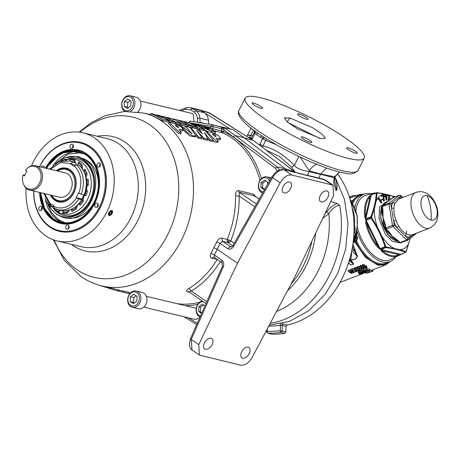 <?xml version="1.0" encoding="UTF-8"?>
<svg xmlns="http://www.w3.org/2000/svg" width="461" height="461" viewBox="0 0 461 461"><rect width="100%" height="100%" fill="white"/><g stroke="black" fill="none" stroke-linecap="round" stroke-linejoin="round"><path stroke-width="0.69" d="M212.584 132.612L218.514 135.661L220.663 138.732L216.29 138.283L218.18 141.504L216.474 141.268L206.424 131.137L212.584 132.612M220.663 138.732L219.96 139.804L217.367 139.844M218.18 141.504L217.413 142.512L215.708 142.276L213.23 141.089M175.266 123.681L181.196 126.729L183.34 129.8L178.972 129.351L181.271 132.86L179.375 132.376L169.106 122.205L175.266 123.681M183.34 129.8L182.637 130.866L180.067 130.918M181.271 132.86L180.499 133.869L178.609 133.385L173.342 128.573L168.501 123.369L169.106 122.205M118.275 289.687L117.907 290.966L115.89 290.482L97.749 284.748M212.832 134.22C212.077 132.999 216.463 135.845 215.961 136.375C214.993 136.531 213.95 135.811 212.832 134.22L212.429 133.84M175.508 125.283C174.759 124.067 179.145 126.908 178.638 127.443C177.669 127.599 176.626 126.879 175.508 125.283L175.105 124.902M46.544 168.386A36.436 28.432 103.5 0 1 55.574 157.414A36.436 28.432 103.5 0 1 85.717 154.74A36.436 28.432 103.5 0 1 93.641 203.33A36.436 28.432 103.5 0 1 53.511 218.779A36.436 28.432 103.5 0 1 43.807 206.568A36.436 28.432 103.5 0 1 40.729 192.698A36.528 28.501 -76.5 0 0 43.824 206.603M46.377 168.346L54.214 158.371L64.851 151.905L76.163 150.77L85.763 154.585C98.458 161.465 102.803 188.128 93.727 203.399C86.726 220.104 64.701 228.581 53.401 218.923L44.55 208.551L40.556 192.658M55.602 157.391A36.528 28.501 -76.5 0 0 46.567 168.392M82.023 152.66L67.865 154.118L55.308 163.753M46.44 200.8L51.038 212.06L58.172 219.522L65.237 222.784M387.079 201.636L381.305 207.26L380.694 218.508L387.62 234.637L398.431 241.61M437.057 209.767C437.766 217.108 435.783 220.594 431.098 220.225C426.154 218.289 422.823 213.529 421.1 205.946C420.392 198.61 422.38 195.124 427.065 195.487C432.003 197.429 435.334 202.189 437.057 209.767M57.049 162.71A30.639 23.909 103.5 0 1 76.716 156.959L77.534 157.155A30.639 23.909 103.5 0 1 83.942 160.03A30.639 23.909 103.5 0 1 92.361 196.801A30.639 23.909 103.5 0 1 63.272 216.745L62.454 216.549A30.639 23.909 103.5 0 1 56.046 213.674A30.639 23.909 103.5 0 1 47.518 202.517M64.661 152.165A36.615 28.57 -76.5 0 0 46.694 168.421M40.873 192.733A36.615 28.57 -76.5 0 0 49.534 215.368M215.224 133.287L215.783 132.1L211.743 130.636L211.962 131.247L202.696 127.634L197.147 124.718L200.737 125.45L208.677 127.853L201.618 125.974L209.525 129.725L205.692 127.639L211.132 129.08L215.783 132.1L215.218 133.292L213.408 132.883M213.149 132.791L211.622 131.961M207.536 131.42L204.2 129.898M168.812 120.857L168.248 122.05L162.433 120.655L150.165 114.743L150.534 113.464L154.389 114.386L162.595 117.953L156.705 114.939L160.768 115.913L168.812 120.857L162.998 119.462L150.534 113.464M185.472 126.17L183.985 125.813M182.775 125.478L180.539 124.228M179.75 124.798L176.171 123.946L175.22 123.243M171.002 122.689L168.709 121.076M187.829 126.689L187.391 126.36M190.526 127.38L189.655 127.173M199.227 129.46L196.899 128.21M198.893 129.38L199.457 128.193L190.67 123.721L197.164 127.645L196.559 128.826M192.882 127.899L192.087 127.305M190.18 127.634L185.495 126.135L191.96 133.702L179.767 124.758L186.751 132.094L192.531 135.834L196.081 135.983L190.18 127.634M31.498 165.851A55.574 43.363 103.5 0 1 83.038 132.831A55.574 43.363 103.5 0 1 94.661 138.046A55.574 43.363 103.5 0 1 109.931 204.747A55.574 43.363 103.5 0 1 57.158 240.924A55.574 43.363 103.5 0 1 45.535 235.709A55.574 43.363 103.5 0 1 26.162 188.151M140.369 101.074L192.087 113.458L193.234 113.971L194.058 121.733M212.25 124.735L221.05 126.919L220.6 126.735L221.47 127.403L221.632 128.705L223.919 129.916L223.533 131.702L221.194 130.734L221.424 131.927L222.237 132.693L223.533 131.702A90.206 70.389 103.5 0 1 261.358 178.638M205.525 349.277A6.252 3.746 -55.4 0 1 204.742 348.931A6.252 3.746 -55.4 0 1 204.822 342.252A6.252 3.746 -55.4 0 1 211.052 338.288A6.252 3.746 -55.4 0 1 211.841 338.633A6.252 3.746 -55.4 0 1 211.755 345.312A6.252 3.746 -55.4 0 1 205.525 349.277M242.705 358.174A6.252 3.746 -55.4 0 1 241.921 357.828A6.252 3.746 -55.4 0 1 242.008 351.155A6.252 3.746 -55.4 0 1 248.231 347.191A6.252 3.746 -55.4 0 1 249.021 347.536A6.252 3.746 -55.4 0 1 248.934 354.209A6.252 3.746 -55.4 0 1 242.705 358.174M321.3 201.912A6.252 3.746 -55.4 0 1 320.51 201.566A6.252 3.746 -55.4 0 1 320.597 194.894A6.252 3.746 -55.4 0 1 326.826 190.923A6.252 3.746 -55.4 0 1 327.61 191.269A6.252 3.746 -55.4 0 1 327.529 197.948A6.252 3.746 -55.4 0 1 321.3 201.912M284.12 193.015A6.252 3.746 -55.4 0 1 283.331 192.663A6.252 3.746 -55.4 0 1 283.417 185.99A6.252 3.746 -55.4 0 1 289.646 182.026A6.252 3.746 -55.4 0 1 290.43 182.372A6.252 3.746 -55.4 0 1 290.344 189.045A6.252 3.746 -55.4 0 1 284.12 193.015M109.217 215.523C107.868 213.351 108.71 211.68 111.741 210.504C113.193 212.752 112.351 214.423 109.217 215.523L108.836 215.35A2.858 1.711 124.6 0 0 109.153 215.483A2.858 1.711 124.6 0 0 111.983 213.697A2.858 1.711 124.6 0 0 112.063 210.642M197.648 122.321L197.371 118.252L199.855 118.189L208.435 120.24A11.116 8.673 -76.5 0 0 204.575 112.882A11.116 8.673 -76.5 0 0 204.315 112.709L230.131 128.93M200.207 122.741L199.855 118.189C199.555 114.904 198.311 112.461 196.132 110.859L194.058 111.96L190.572 109.753L185.264 109.303L181.225 110.853M128.775 295.357A8.338 6.506 103.5 0 1 136.214 291.041A8.338 6.506 103.5 0 1 137.96 291.825A8.338 6.506 103.5 0 1 139.769 302.935A8.338 6.506 103.5 0 1 132.336 307.257A8.338 6.506 103.5 0 1 130.59 306.473A8.338 6.506 103.5 0 1 128.775 295.357M136.214 291.041L142.299 292.499A8.338 6.506 103.5 0 1 144.039 293.277A8.338 6.506 103.5 0 1 146.333 303.286A8.338 6.506 103.5 0 1 138.415 308.709L132.336 307.257M110.191 210.948A2.772 1.66 -55.4 0 1 111.683 210.562A2.772 1.66 -55.4 0 1 112.144 213.403A2.772 1.66 -55.4 0 1 109.228 215.437A2.772 1.66 -55.4 0 1 108.37 214.042M39.513 166.703A45.737 35.687 103.5 0 1 80.635 142.368A45.737 35.687 103.5 0 1 90.2 146.661A45.737 35.687 103.5 0 1 102.774 201.561A45.737 35.687 103.5 0 1 59.342 231.33A45.737 35.687 103.5 0 1 49.776 227.043A45.737 35.687 103.5 0 1 33.693 191.015M59.394 231.347A45.737 35.687 -76.5 0 0 59.452 231.359A45.737 35.687 -76.5 0 0 102.884 201.584A45.737 35.687 -76.5 0 0 90.31 146.69A45.737 35.687 -76.5 0 0 80.744 142.397A45.737 35.687 -76.5 0 0 80.692 142.386M124.925 111.429A8.338 6.506 103.5 0 1 124.591 111.222A8.338 6.506 103.5 0 1 122.303 101.213A8.338 6.506 103.5 0 1 130.215 95.79A8.338 6.506 103.5 0 1 131.961 96.568A8.338 6.506 103.5 0 1 134.843 104.019A8.338 6.506 103.5 0 1 130.451 111.332M130.215 95.79L136.3 97.242A8.338 6.506 103.5 0 1 138.046 98.026A8.338 6.506 103.5 0 1 137.735 111.931M128.832 295.703A7.226 5.636 103.5 0 1 136.79 292.637A7.226 5.636 103.5 0 1 138.363 302.272A7.226 5.636 103.5 0 1 130.405 305.332A7.226 5.636 103.5 0 1 128.832 295.703M39.634 166.732A45.069 35.169 103.5 0 1 89.503 147.151A45.069 35.169 103.5 0 1 99.305 207.243A45.069 35.169 103.5 0 1 49.667 226.357A45.069 35.169 103.5 0 1 33.814 191.044M124.407 110.081A7.226 5.636 103.5 0 1 122.839 100.446A7.226 5.636 103.5 0 1 130.791 97.386A7.226 5.636 103.5 0 1 132.365 107.015A7.226 5.636 103.5 0 1 124.407 110.081M262.684 192.998A8.338 6.506 103.5 0 1 261.289 192.318A8.338 6.506 103.5 0 1 259.48 181.202A8.338 6.506 103.5 0 1 266.919 176.886A8.338 6.506 103.5 0 1 268.659 177.664A8.338 6.506 103.5 0 1 270.353 179.462M200.068 316.932A8.338 6.506 103.5 0 1 199.048 316.379A8.338 6.506 103.5 0 1 197.233 305.263A8.338 6.506 103.5 0 1 202.212 300.958M263.271 191.96A7.226 5.636 103.5 0 1 259.537 181.542A7.226 5.636 103.5 0 1 264.706 177.687A7.226 5.636 103.5 0 1 269.472 181.029M200.5 315.946A7.226 5.636 103.5 0 1 197.291 305.608A7.226 5.636 103.5 0 1 203.451 301.805M61.238 223.118A37.306 29.112 -76.5 0 0 61.365 223.147A37.306 29.112 -76.5 0 0 84.271 217.033M45.46 168.127A37.75 29.458 103.5 0 1 96.314 166.231A37.75 29.458 103.5 0 1 94.476 203.918A37.75 29.458 103.5 0 1 84.127 217.154A37.75 29.458 103.5 0 1 39.646 192.439M41.467 206.603A2.213 1.729 103.5 0 1 42.078 209.259A2.213 1.729 103.5 0 1 39.974 210.694A2.213 1.729 103.5 0 1 39.513 210.487A2.213 1.729 103.5 0 1 38.908 207.836A2.213 1.729 103.5 0 1 41.006 206.395A2.213 1.729 103.5 0 1 41.467 206.603M68.395 225.17A2.213 1.729 103.5 0 1 69.006 227.82A2.213 1.729 103.5 0 1 66.903 229.261A2.213 1.729 103.5 0 1 66.442 229.054A2.213 1.729 103.5 0 1 65.831 226.403A2.213 1.729 103.5 0 1 67.934 224.962A2.213 1.729 103.5 0 1 68.395 225.17M97.49 203.376A2.213 1.729 103.5 0 1 98.095 206.032A2.213 1.729 103.5 0 1 95.997 207.473A2.213 1.729 103.5 0 1 95.531 207.266A2.213 1.729 103.5 0 1 94.926 204.609A2.213 1.729 103.5 0 1 97.023 203.168A2.213 1.729 103.5 0 1 97.49 203.376M99.651 163.021A2.213 1.729 103.5 0 1 100.262 165.672A2.213 1.729 103.5 0 1 98.158 167.113A2.213 1.729 103.5 0 1 97.697 166.905A2.213 1.729 103.5 0 1 97.092 164.249A2.213 1.729 103.5 0 1 99.19 162.814A2.213 1.729 103.5 0 1 99.651 163.021M72.729 144.454A2.213 1.729 103.5 0 1 73.334 147.105A2.213 1.729 103.5 0 1 71.236 148.546A2.213 1.729 103.5 0 1 70.775 148.338A2.213 1.729 103.5 0 1 70.164 145.688A2.213 1.729 103.5 0 1 72.268 144.247A2.213 1.729 103.5 0 1 72.729 144.454M41.236 167.118A2.213 1.729 103.5 0 1 43.173 166.035A2.213 1.729 103.5 0 1 43.634 166.242A2.213 1.729 103.5 0 1 44.412 167.879M96.389 166.409A37.306 29.112 -76.5 0 0 86.535 154.083A37.306 29.112 -76.5 0 0 78.733 150.586A37.306 29.112 -76.5 0 0 78.606 150.551M108.975 213.483L109.078 214.377L110.294 214.67L111.671 213.293A2.005 1.199 124.6 0 0 111.833 211.616A2.005 1.199 124.6 0 0 110.611 211.328A2.005 1.199 124.6 0 0 110.473 211.392A2.005 1.199 124.6 0 0 109.234 212.705A2.005 1.199 124.6 0 0 108.957 213.587A2.005 1.199 124.6 0 0 109.078 214.377A2.005 1.199 124.6 0 0 110.294 214.67A2.005 1.199 124.6 0 0 111.671 213.293L110.531 212.504L110.611 211.668A1.735 1.037 -55.4 0 1 110.369 212.463A1.735 1.037 -55.4 0 1 109.845 213.195A1.735 1.037 -55.4 0 1 108.975 213.725M294.815 171.728L291.554 167.101L279.487 156.486L266.187 150.148M264.118 118.425A66.689 12.038 -153.3 0 1 245.102 98.17A66.689 12.038 -153.3 0 1 283.181 105.235A66.689 12.038 -153.3 0 1 345.237 137.845A66.689 12.038 -153.3 0 1 364.259 158.1A66.689 12.038 -153.3 0 1 326.181 151.035A66.689 12.038 -153.3 0 1 264.118 118.425M355.592 151.404A5.907 1.066 -153.3 0 1 357.275 153.196A5.907 1.066 -153.3 0 1 353.904 152.568A5.907 1.066 -153.3 0 1 348.412 149.681A5.907 1.066 -153.3 0 1 346.724 147.889A5.907 1.066 -153.3 0 1 350.095 148.517A5.907 1.066 -153.3 0 1 355.592 151.404M310.184 140.53A5.907 1.066 -153.3 0 1 311.867 142.328A5.907 1.066 -153.3 0 1 308.495 141.7A5.907 1.066 -153.3 0 1 302.998 138.813A5.907 1.066 -153.3 0 1 301.315 137.021A5.907 1.066 -153.3 0 1 304.686 137.643A5.907 1.066 -153.3 0 1 310.184 140.53M311.907 241.063A76.468 59.671 103.5 0 1 291.116 283.953M260.949 106.589A5.907 1.066 -153.3 0 1 262.632 108.381A5.907 1.066 -153.3 0 1 259.261 107.753A5.907 1.066 -153.3 0 1 253.769 104.866A5.907 1.066 -153.3 0 1 252.086 103.074A5.907 1.066 -153.3 0 1 255.457 103.702A5.907 1.066 -153.3 0 1 260.949 106.589M306.358 117.457A5.907 1.066 -153.3 0 1 308.046 119.249A5.907 1.066 -153.3 0 1 304.675 118.627A5.907 1.066 -153.3 0 1 299.177 115.74A5.907 1.066 -153.3 0 1 297.495 113.942A5.907 1.066 -153.3 0 1 300.866 114.57A5.907 1.066 -153.3 0 1 306.358 117.457M320.649 138.531L297.466 128.867L287.572 122.217L284.351 117.878L290.021 118.028L312.598 127.714L321.962 134.024L325.374 138.317L320.649 138.531M280.91 323.858L283.394 324.048L287.088 325.063A89.405 69.767 -76.5 0 0 348.251 263.629A89.405 69.767 -76.5 0 0 337.498 173.751M83.625 158.786A30.639 23.909 103.5 0 1 87.648 160.918A30.639 23.909 103.5 0 1 98.354 186.711M76.716 156.959A30.639 23.909 103.5 0 1 83.124 159.834A30.639 23.909 103.5 0 1 92.926 175.024A30.639 23.909 103.5 0 1 89.786 200.685A30.639 23.909 103.5 0 1 85.083 207.784A30.639 23.909 103.5 0 1 62.454 216.549M352.181 207.923A32.011 24.98 103.5 0 1 354.474 224.248L353.812 220.168M55.631 210.913A29.25 22.825 -76.5 0 0 57.919 212.757A29.25 22.825 -76.5 0 0 58.449 213.109A29.25 22.825 -76.5 0 0 85.366 207.45M54.45 209.68A29.164 22.756 103.5 0 1 52.358 207.024L51.955 206.419A29.25 22.825 -76.5 0 0 54.467 209.732M93.024 175.445A29.25 22.825 -76.5 0 0 83.769 161.356A29.25 22.825 -76.5 0 0 71.588 158.215A29.25 22.825 -76.5 0 0 65.906 159.656M366.622 271.904L366.351 271.523L366.858 271.35M367.832 271.114L368.172 271.045M370.085 270.446A37.566 20.699 68.9 0 0 371.86 270.088L372.471 269.858A37.566 20.699 -111.1 0 0 372.788 269.76L373.007 271.085L371.508 271.662A38.903 21.437 68.9 0 1 371.191 271.748L371.802 271.517A38.903 21.437 -111.1 0 1 368.95 271.909L368.794 270.964M367.82 270.342L368.011 270.273A38.903 21.437 -111.1 0 1 366.437 269.806L366.507 268.435A37.566 20.699 68.9 0 0 368.212 268.936A37.566 20.699 68.9 0 0 369.889 269.247L370.091 270.503L367.532 271.005L367.204 270.613L367.803 270.215M363.256 269.622L363.458 270.884L363.147 271.201L362.945 269.939L363.256 269.622L365.642 269.702A37.566 20.699 68.9 0 0 365.994 269.794A37.566 20.699 68.9 0 0 366.962 269.99M352.896 244.117L357.367 256.247C356.739 258.702 354.532 259.935 350.746 259.935L350.665 259.831C354.446 259.854 356.589 258.65 357.096 256.212A0.668 0.461 -170.6 0 1 357.367 256.247M349.876 264.274L351.276 265.017L353.696 264.084L351.351 261.324L351.68 260.989L353.731 264.107L351.305 265.04L348.574 263.381M358.969 271.742A37.566 20.699 68.9 0 1 358.404 271.558L358.335 272.924L358.612 272.814A38.903 21.437 68.9 0 0 361.994 273.627L359.43 274.122L359.102 273.736L359.701 273.338M360.49 271.575L358.906 271.362L359.113 272.624L362.836 273.298L362.813 272.376M361.776 270.912L360.364 270.803L360.565 272.065L362.075 273.079L359.113 272.624M363.493 270.757L361.678 270.296L361.885 271.558L364.075 272.307L360.565 272.065M350.181 270.572L348.159 270.1L348.372 271.425A38.903 21.437 -111.1 0 0 351.962 273.523L352.077 272.434M351.87 270.342A37.566 20.699 68.9 0 1 350.262 269.287L350.204 270.722A38.903 21.437 -111.1 0 0 352.901 272.365L348.372 271.425M355.581 269.967L356.612 271.414L356.146 271.99L352.849 271.552L351.887 270.463L351.674 269.143L352.135 268.469L354.221 268.607M355.564 268.504A37.566 20.699 68.9 0 1 354.371 267.708L354.094 267.818L354.307 269.143L354.584 269.034A38.903 21.437 68.9 0 0 358.174 271.131L358.018 270.152M357.315 268.308A37.566 20.699 68.9 0 1 355.644 267.219L355.587 268.648L355.863 268.544A38.903 21.437 68.9 0 0 359.09 270.463L359.701 270.227L359.494 268.947L358.883 269.184L359.09 270.463M357.84 268.613A37.566 20.699 68.9 0 0 358.883 269.184M357.603 266.36L357.822 267.685L357.419 268.648L357.108 267.052L357.603 266.36L360.306 266.717M361.026 268.435L359.482 268.492L359.689 269.973L361.597 269.892L362.11 269.299L361.902 268.02M360.145 265.709L360.433 265.271L362.916 265.928M361.92 266.861A37.566 20.699 68.9 0 0 363.424 267.674M365.296 267.161L365.383 267.714L366.345 267.749L366.282 267.374L366.345 267.749L366.282 267.374L363.135 266.677L362.45 264.781L362.715 264.395L364.34 264.62L364.553 265.934L362.928 265.72L362.715 264.395M364.501 265.599L366.334 265.974L366.489 266.654M62.206 214.878A29.942 23.367 -76.5 0 0 62.529 215.068M89.538 201.163A29.164 22.756 103.5 0 1 63.97 215.396A29.164 22.756 103.5 0 1 57.873 212.665A29.164 22.756 103.5 0 1 55.752 210.977M65.917 159.679A29.164 22.756 103.5 0 1 77.552 158.67A29.164 22.756 103.5 0 1 83.648 161.408A29.164 22.756 103.5 0 1 93.9 182.948M54.577 209.386A27.919 21.788 103.5 0 1 51.966 206.413M66.061 159.898A27.919 21.788 103.5 0 1 70.326 159.074M71.467 159.022A27.919 21.788 103.5 0 1 81.476 162.111A27.919 21.788 103.5 0 1 88.051 198.299A27.919 21.788 103.5 0 1 58.391 212.164M395.613 257.054A36.125 19.904 -111.1 0 1 389.977 261.623A36.125 19.904 -111.1 0 1 382.549 261.969A36.125 19.904 -111.1 0 1 356.849 230.477L357.229 232.897L356.307 235.156M355.517 234.787L356.105 234.926A3.965 3.094 103.5 0 1 356.157 234.96A3.965 3.094 103.5 0 1 356.215 235.001L357.206 236.263L355.212 235.784M355.506 234.828L356.215 235.001M54.029 206.465L50.722 205.981L50.681 203.699L54.196 206.119L53.954 206.603C62.494 209.957 70.02 207.058 76.526 197.913L78.75 198.973A25.061 19.558 103.5 0 1 57.66 209.674A25.061 19.558 103.5 0 1 54.242 208.407L60.598 210.377A25.061 19.558 103.5 0 0 81.689 199.676L78.75 198.973M75.69 162.889L72.752 162.186A25.061 19.558 103.5 0 0 69.329 160.924L72.268 161.627A25.061 19.558 103.5 0 1 75.69 162.889L76.14 164.594M405.352 252.288L405.818 251.66L400.027 249.66L386.306 246.992L385.966 247.649C393.821 248.594 400.286 250.144 405.352 252.288L398.638 255.538A33.618 18.521 -111.1 0 1 398.529 255.59L390.68 259.52A34.466 18.987 -111.1 0 1 382.67 260.258A34.466 18.987 -111.1 0 1 357.315 227.187M383.598 248.658L381.201 249.568A0.668 0.357 66.9 0 0 381.322 249.626L400.886 254.282L398.644 255.532A0.668 0.553 -117.3 0 0 398.644 255.532L398.529 255.59A33.618 18.521 -111.1 0 1 390.715 256.31A33.618 18.521 -111.1 0 1 381.887 251.527A0.668 0.392 -50 0 0 382.44 250.813L381.322 249.626L385.759 247.522L380.596 249.718A33.567 18.498 -111.1 0 1 379.956 249.084L377.772 247.453A0.668 0.305 -41 0 0 378.406 246.819C372.747 240.141 368.812 232.137 366.599 222.813L366.19 220.387L365.682 220.053A33.567 18.498 -111.1 0 1 365.596 219.551A33.567 18.498 -111.1 0 1 365.521 219.05L364.686 216.537L365.573 216.514C364.801 207.531 366.339 200.84 370.189 196.438L371.099 194.778A33.567 18.498 -111.1 0 1 371.578 194.409L372.459 193.701A0.668 0.553 62.7 0 1 373.047 193.902M400.517 254.368L398.857 254.743C393.971 257.042 388.502 255.734 382.44 250.813L398.857 254.743A0.668 0.553 -117.3 0 1 398.644 255.532M56.248 170.708A17.316 13.513 103.5 0 1 70.084 169.827A17.316 13.513 103.5 0 1 73.852 192.917A17.316 13.513 103.5 0 1 54.778 200.258A17.316 13.513 103.5 0 1 50.428 195.02M51.327 195.234A16.752 13.069 -76.5 0 0 55.297 199.82A16.752 13.069 -76.5 0 0 73.743 192.721A16.752 13.069 -76.5 0 0 70.101 170.386A16.752 13.069 -76.5 0 0 57.147 170.927M57.539 171.019A16.049 12.522 103.5 0 1 69.363 170.904A16.049 12.522 103.5 0 1 72.85 192.3A16.049 12.522 103.5 0 1 55.176 199.106A16.049 12.522 103.5 0 1 51.718 195.331M27.28 168.265L27.793 167.839A12.499 9.75 103.5 0 1 35.514 165.747L65.18 172.846A12.499 9.75 103.5 0 1 67.796 174.022A12.499 9.75 103.5 0 1 71.23 189.022A12.499 9.75 103.5 0 1 59.36 197.158L29.7 190.059A12.499 9.75 103.5 0 1 27.084 188.883A12.499 9.75 103.5 0 1 23.759 184.7L23.488 184.083A11.727 9.151 103.5 0 1 23.05 174.984L24.421 175.935L26.894 171.019L25.522 170.074A11.727 9.151 103.5 0 1 27.28 168.265A11.727 9.151 103.5 0 1 36.978 167.401A11.727 9.151 103.5 0 1 39.531 183.04A11.727 9.151 103.5 0 1 26.611 188.013A11.727 9.151 103.5 0 1 23.488 184.083M23.05 174.984L24.808 175.174M35.514 165.747A12.499 9.75 103.5 0 1 38.13 166.922A12.499 9.75 103.5 0 1 41.565 181.922A12.499 9.75 103.5 0 1 29.7 190.059M398.045 241.236L396.794 241.063L395.094 239.755L392.184 236.228L387.338 232.079L384.255 228.258L383.506 224.294L383.045 217.65L381.155 209.259L381.933 207.283M398.154 241.345A20.895 11.513 -111.1 0 1 397.002 241.149A20.895 11.513 -111.1 0 1 383.713 227.21A20.895 11.513 -111.1 0 1 381.875 206.73M350.181 199.688L350.366 199.728A3.965 3.094 103.5 0 1 350.475 199.803L351.461 201.065A3.965 3.094 103.5 0 1 351.518 201.203L351.639 202.333M402.914 197.446L400.868 195.481L400.978 196L399.364 195.257L389.199 203.053L390.795 203.814L388.975 204.05L392.449 225.343L394.276 225.152L390.795 203.814L400.978 196L402.609 197.567M414.917 233.796L409.91 237.19A1.781 1.458 87.6 0 1 410.849 235.018L412.641 234.672L429.785 228.074A19.12 10.534 -111.1 0 1 425.855 228.258A19.12 10.534 -111.1 0 1 411.287 207.45A19.12 10.534 -111.1 0 1 416.047 192.393L398.903 198.991L395.117 203.019A1.781 1.297 23.8 0 1 392.766 202.316A20.831 11.479 -111.1 0 0 391.498 207.819A1.781 0.962 -175.8 0 0 393.953 208.072L394.063 214.083L395.941 220.266L393.665 221.107A20.831 11.479 -111.1 0 0 396.904 227.688L394.276 225.152L393.031 226.53L406.665 240.025L407.939 238.677L396.904 227.688A1.781 0.496 147.9 0 1 398.909 226.305C401.03 230.079 403.634 232.655 406.717 234.032A1.781 1.274 -63.6 0 0 405.409 236.113A20.831 11.479 -111.1 0 0 409.91 237.19L407.939 238.677L407.697 240.1L416.928 233.024M189.69 292.332L187.402 291.784C185.944 291.041 186.469 289.917 188.981 288.413C199.699 282.028 209.098 272.393 217.189 259.52L217.696 259.658M217.287 259.376L211.726 258.212C210.037 257.503 209.807 255.855 211.029 253.273L216.716 241.956C218.295 239.144 220.001 237.859 221.839 238.112L227.296 239.415C233.105 224.663 235.842 210.17 235.496 195.937C235.433 192.565 236.378 190.762 238.331 190.52L253.469 194.144L256.086 196.974M196.081 135.983L195.331 136.98L189.655 135.828L183.184 130.042M198.697 130.486L199.25 129.42L205.433 130.901L213.616 140.593L212.844 141.596L209.317 140.755L210.089 139.746L204.396 132.526L208.067 139.262L207.294 140.271L203.434 139.349L202.235 137.925M203.434 139.349L204.206 138.34L196.668 130.607L202.27 137.874L201.497 138.882L197.948 138.035L196.265 135.54M209.317 140.755L207.675 138.352M208.067 139.262L204.206 138.34M213.616 140.593L210.089 139.746M190.324 127.766L190.543 127.34L196.467 128.757L202.471 133.851L199.25 129.42M197.948 138.035L198.714 137.026L190.543 127.34M202.27 137.874L198.714 137.026M130.33 293.121L130.434 292.752M129.766 293.778L128.216 293.282M124.637 291.364L124.314 292.499L128.175 293.421L128.498 292.286M124.314 292.499L122.326 291.888M119.094 290.032L118.765 291.173L122.292 292.015L122.614 290.879M118.765 291.173L117.924 290.908M253.469 194.144L254.391 195.89L259.209 199.129M235.496 195.937L239.184 195.994L239.259 192.266L238.331 190.52M232.696 245.886L228.016 242.665L227.146 241.276L227.296 239.415L230.771 240.786C236.602 226.23 239.409 211.299 239.184 195.994L254.864 206.793M216.716 241.956L220.139 243.466L222.554 241.357L221.839 238.112M213.887 247.69L217.269 249.286L237.496 263.237L280.144 182.787C283.55 177.157 287.382 174.558 291.64 174.978L284.31 169.925C279.988 169.458 276.093 172.016 272.63 177.606L271.886 176.759L232.799 245.719L233.543 246.566C231.814 249.044 229.843 249.735 227.642 248.64L230.396 246.762L231.376 246.998M214.498 257.371L214.359 254.956L211.029 253.273M211.726 258.212L213.939 257.123L222.006 262.632L221.862 260.131L214.359 254.956L220.139 243.466L227.642 248.64M189.16 291.882L191.361 291.081L188.981 288.413M187.402 291.784L188.584 291.629L189.217 292.009L205.981 303.551M209.784 128.636L210.36 127.674L195.539 124.384M212.936 130.129L212.694 128.7L210.36 127.674L210.694 126.124L212.1 124.701L190.451 121.139L189.045 122.568L188.97 122.021M203.9 130.532L204.442 129.385L199.457 128.193M190.635 123.26L194.3 123.94L204.442 129.385M183.328 121.445L188.514 122.557L197.054 125.957L190.687 123.075M192.992 127.922L193.534 126.775L183.363 121.324M197.164 127.645L193.534 126.775M178.142 120.223L182.216 121.047L192.456 126.516L188.48 125.565L178.182 120.085M187.938 126.712L188.48 125.565M191.914 127.668L192.456 126.516M161.287 116.109L165.338 117.008L175.578 122.476L171.601 121.525L161.304 116.039M171.048 122.701L171.601 121.525M175.042 123.617L175.578 122.476M182.925 125.513L183.466 124.366L175.756 120.448L180.781 123.721L176.736 122.753L166.461 117.278L170.495 118.241L174.892 120.027L172.973 118.834L177.514 119.923L187.84 125.409L183.466 124.366M187.299 126.562L187.84 125.409M172.887 119.134L172.973 118.834M176.171 123.946L176.736 122.753M180.239 124.873L180.781 123.721M162.433 120.655L162.998 119.462M221.424 131.927L222.951 132.486M277.47 170.985L275.217 168.115L223.919 129.916L224.346 127.634L223.009 127.783L222.715 129.328M228.967 240.014L228.402 241.362L229.469 242.273L230.771 240.786L234.24 243.178M227.146 241.276L228.402 241.362M232.799 245.719L230.978 247.021L222.554 241.357L228.016 242.665L229.469 242.273M237.496 263.237L198.754 344.615L199.371 355.045L240.677 365.21C244.929 365.596 248.761 362.991 252.173 357.402L294.821 276.957L333.562 195.573L332.946 185.149L291.64 174.978M223.21 267.103L222.433 266.331L190.462 338.662L191.24 339.434L223.21 267.103C224.202 264.176 223.752 261.848 221.862 260.131M222.018 262.637L222.433 266.331M188.445 317.831L197.25 323.299M199.676 317.813L195.499 319.519L143.78 307.135M197.371 118.252C196.991 115.158 195.885 113.06 194.058 111.96M222.167 132.019L222.3 131.235M275.217 168.115L277.078 166.865L235.335 135.609L244.105 137.706L233.076 129.72L224.346 127.634L235.335 135.609L233.468 136.836M279.602 169.976L277.078 166.865L285.457 168.87L244.105 137.706L253.227 140.421L294.562 171.573L285.457 168.87A11.116 8.673 -76.5 0 1 287.03 170.461M198.754 344.615L191.24 339.434L192.018 349.968C190.756 349.657 189.846 347.732 189.287 344.194L190.462 338.662M197.187 323.265L197.003 323.87M111.741 210.504L112.075 210.648M205.191 123.565L200.132 122.349L198.979 122.557M185.264 109.303L186.077 107.949M190.572 109.753L192.398 108.479L190.335 107.609C190.105 107.234 188.561 107.35 185.708 107.966L179.352 110.404M188.29 122.499L190.451 121.139M224.081 128.406L221.47 127.403M331.545 184.533L323.657 179.225L325.581 180.072L283.757 169.677C280.841 169.377 278.242 170.167 275.966 172.028L271.886 176.759M208.435 120.24L208.781 124.153M199.077 109.712L208.291 112.467A10.58 8.252 -76.5 0 1 209.911 113.204L200.777 110.484L204.315 112.709L195.879 110.692L192.398 108.479L200.777 110.484A11.116 8.673 -76.5 0 0 199.077 109.712A11.116 8.673 -76.5 0 0 198.708 109.614L190.347 107.609M220.6 126.735L223.873 127.432A1.781 1.389 103.5 0 1 223.948 127.449L223.948 127.449A1.781 1.389 103.5 0 1 224.115 127.507M223.009 127.783L222.277 127.092L212.054 124.689L212.55 124.885L213.138 126.671L221.632 128.705L221.194 130.734L212.694 128.7L213.138 126.671L188.97 122.701M233.076 129.72A1.781 1.389 -76.5 0 0 232.678 129.541A1.781 1.389 -76.5 0 0 232.603 129.524L224.023 127.472M323.657 179.225L283.78 169.683M253.504 140.628L209.911 113.204A1.331 0.807 -57.9 0 1 210.032 113.262A1.331 0.807 -57.9 0 1 210.135 113.348M133.344 303.741L130.169 301.552L130.423 296.798L133.851 294.227L137.026 296.417L136.773 301.171L133.344 303.741M111.671 213.293L111.833 211.616L110.444 211.409M127.345 108.491L124.17 106.301L124.43 101.547L127.858 98.977L131.028 101.166L130.774 105.921L127.345 108.491M130.423 296.798L133.805 297.604L133.552 302.364L130.169 301.552M133.552 302.364L134.399 302.952M136.174 295.829L133.805 297.604M110.686 210.833L111.833 211.616M110.605 211.328A1.735 1.037 -55.4 0 1 110.611 211.668L110.64 211.317M110.294 214.67L109.153 213.881L110.531 212.504M42.107 207.467A2.213 1.729 -76.5 0 0 41.444 210.239M69.035 226.034A2.213 1.729 -76.5 0 0 68.372 228.806M98.124 204.24A2.213 1.729 -76.5 0 0 97.461 207.012M100.291 163.886A2.213 1.729 -76.5 0 0 99.628 166.657M73.368 145.319A2.213 1.729 -76.5 0 0 72.705 148.09M44.273 167.113A2.213 1.729 -76.5 0 0 43.801 167.729M124.43 101.547L127.806 102.354L127.553 107.113L124.17 106.301M127.553 107.113L128.406 107.695M130.181 100.579L127.806 102.354M265.04 188.837L264.044 189.586L260.868 187.397L261.128 182.642L264.556 180.072L267.726 182.262L267.622 184.291M201.584 313.497L198.628 311.463L198.881 306.703L202.31 304.133L204.926 305.937M267.023 139.182A2.668 1.902 -71.2 0 0 265.697 140.478L256.702 134.768L254.38 133.108L254.558 132.797M251.827 138.237L251.504 138.398L252.253 138.865L251.383 139.239M260.096 145.561L259.895 144.137L262.966 145.918A2.668 1.873 -75.5 0 0 262.597 147.439M265.715 180.873L262.816 183.046L261.128 182.642M262.816 183.046L262.563 187.8L260.868 187.397M262.563 187.8L264.574 189.189M203.468 304.934L200.57 307.107L198.881 306.703M200.57 307.107L200.316 311.867L198.628 311.463M200.316 311.867L201.843 312.915M260.966 135.298A2.668 1.596 -55.5 0 1 260.799 137.591M256.702 134.768A2.668 1.596 124.7 0 0 256.91 132.532M261.018 144.956L260.482 145.849M251.573 137.891L248.208 137.245M251.504 138.398A2.668 2.484 -46 0 1 251.078 139.049M263.98 137.263A2.668 0.674 -60 0 1 263.369 139.308M307.758 175.422A12.447 9.404 102.7 0 1 309.043 171.682C306.651 170.979 298.158 170.103 294.354 165.413C284.443 155.08 273.978 148.58 262.966 145.918L265.697 140.478L276.122 144.587M298.855 156.458L294.354 165.413A2.668 0.784 -38.2 0 1 291.554 167.101M319.104 178.136L320.447 174.264L309.043 171.682L309.4 170.968L300.169 157.08M269.27 325.155L289.427 321.403L308.57 310.841L325.161 294.308L337.878 273.131L345.698 249.003L347.992 223.867L344.58 199.728L335.729 178.522M334.968 177.266C336.841 182.181 337.446 186.572 336.784 190.439L334.991 189.978M330.75 201.474L337.216 203.531L339.665 205.324A90.166 70.354 103.5 0 1 270.267 323.27M324.878 213.823L326.688 211.766C329.886 207.68 333.395 204.938 337.216 203.531M248.807 137.355A2.668 2.115 97 0 0 250.807 135.384C246.865 134.975 246.698 135.09 250.294 135.724M253.481 130.065L250.807 135.384L252.657 135.741M254.322 130.682A2.668 2.276 -46.9 0 1 254.38 133.108M326.44 168.017L320.447 174.264L334.283 177.779C333.136 182.13 333.971 186.353 336.784 190.439L334.386 179.802M339.665 205.324C335.735 205.785 332.116 208.556 328.814 213.627L326.688 211.766M334.922 177.566L334.386 179.807L334.98 177.416L334.283 177.779L334.772 176.626L339.492 171.999M276.554 311.411A83.262 64.972 103.5 0 0 328.814 213.627L322.729 218.335M334.772 176.626L335.354 176.58L337.994 173.307L339.803 172.074M319.461 138.271L288.125 122.672M335.28 176.696A2.668 0.611 -155.4 0 1 335.262 176.77A2.668 0.611 -155.4 0 1 334.651 176.886L320.625 173.918L309.4 170.968A12.447 9.468 -74.8 0 1 317.053 164.468M287.088 325.063L286.091 326.423L285.791 331.96L284.76 333.326A97.363 75.979 103.5 0 1 271.189 334.11L270.809 333.995M286.091 326.423L282.391 325.408A1.331 1.003 105.4 0 1 283.394 324.048M285.791 331.96L282.097 330.94L282.391 325.408L280.547 325.472A1.331 0.789 80.3 0 0 279.913 324.06M95.22 199.82A30.639 23.909 103.5 0 1 69.444 218.047M271.189 334.11L267.818 333.067L270.993 334.075M284.76 333.326L281.06 332.306A97.162 75.817 103.5 0 1 267.818 333.067A1.331 0.824 -87.1 0 1 267.196 331.563L267.345 328.774M353.892 234.447A33.941 26.484 -76.5 0 0 355.154 229.86L354.474 224.248M350.89 202.252L350.469 201.111M349.766 258.707L350.936 258.984L349.202 260.626M351.455 251.977L351.524 255.112L350.936 258.984M72.596 158.14A29.942 23.367 -76.5 0 0 72.072 158.227M58.887 213.316A29.942 23.367 -76.5 0 0 59.313 213.633M76.117 158.313A29.942 23.367 -76.5 0 0 75.742 158.336M354.503 237.444A5.209 4.068 103.5 0 1 353.351 240.648M348.222 270.077L348.435 271.402M350.262 269.287L350.481 270.613A38.903 21.437 68.9 0 0 354.071 272.71L349.559 271.921A38.903 21.437 68.9 0 0 352.239 273.419M354.071 272.71L353.956 272.002M367.106 270.019L367.532 271.005M366.507 268.435L366.714 269.697A38.903 21.437 68.9 0 0 370.091 270.503M371.86 270.088L372.079 271.408L372.69 271.172L372.471 269.858M369.077 270.884L369.226 271.8A38.903 21.437 68.9 0 0 372.079 271.408M369.607 271.875L369.912 272.284L366.04 273.143L366.558 272.797L366.351 271.523M366.558 272.797L369.912 272.284M359.718 273.459L359.908 273.39A38.903 21.437 -111.1 0 1 358.335 272.924M359.01 273.143L359.43 274.122M361.925 273.2L361.994 273.627M358.404 271.558L358.612 272.814M360.496 270.751L360.704 272.013M359.182 271.258L359.39 272.514M361.96 270.186L362.162 271.448L365.198 272.388L361.251 272.238L362.957 273.252M365.198 272.388L365.124 271.915M363.746 271.033L364.311 271.564A38.903 21.437 68.9 0 0 366.322 271.961L366.04 272.065A38.903 21.437 -111.1 0 1 364.017 271.667L363.458 270.884L365.077 270.78L364.87 269.518M366.322 271.961L366.201 271.218M363.827 270.999L363.81 271.408L363.827 270.999L365.585 271.074A38.903 21.437 -111.1 0 0 367.596 271.466L367.82 271.039M365.077 270.78L365.844 270.964A38.903 21.437 68.9 0 0 367.872 271.362M351.887 270.463L352.354 269.794L352.135 268.469M352.354 269.794L355.662 270.451M358.174 271.131L357.897 271.235A38.903 21.437 -111.1 0 1 354.307 269.143M354.371 267.708L354.584 269.034M358.105 270.198L358.203 270.803L358.814 270.567A38.903 21.437 -111.1 0 1 355.587 268.648M360.001 270.025L360.064 270.405L358.566 270.982A38.903 21.437 68.9 0 1 358.203 270.803M355.644 267.219L355.863 268.544M359.35 266.377L359.563 267.691L361.193 268.36L361.101 267.812M357.822 267.685L359.563 267.691M361.049 268.55L361.24 269.714L361.643 269.212L360.888 268.452L358.185 267.95L357.851 268.705L357.794 268.342M357.794 268.515L357.419 268.648M359.482 268.492L359.695 269.777L361.24 269.714M361.193 268.36L362.11 269.299M360.433 265.271L360.652 266.596L362.311 266.769L362.098 265.455M360.963 266.89L361.591 267.835A38.903 21.437 68.9 0 0 363.723 268.994L363.447 269.103A38.903 21.437 -111.1 0 1 361.297 267.933L360.652 266.596L360.358 267.017L360.139 265.697M363.723 268.994L363.516 267.726M361.044 266.85L361.055 267.478L361.044 266.85L362.865 267.345A38.903 21.437 -111.1 0 0 365.003 268.504L365.077 267.144M362.311 266.769L363.124 267.23A38.903 21.437 68.9 0 0 365.279 268.394M366.334 265.974L366.702 267.927L365.383 267.91L365.262 267.161M365.642 265.732L365.85 267.023L366.541 267.259L366.702 267.927M363.735 265.945L363.867 266.758L365.85 267.023M364.553 265.934L363.32 265.968L363.867 266.758M349.703 260.194L351.351 261.324L350.406 260.258L350.746 259.935L351.68 260.989M351.76 250.536L357.096 256.212L354.866 251.533L355.662 250.991M352.135 248.635L354.866 251.533L352.561 246.226M352.348 197.147L352.135 195.844L352.411 197.124M355.466 195.942L355.368 195.343A38.903 21.437 68.9 0 0 352.198 195.821M350.302 197.93L350.372 196.524L350.579 197.827M352.187 196.15A38.903 21.437 68.9 0 0 350.372 196.524M350.106 196.726L349.34 196.956M355.673 234.332L356.105 234.54L356.105 232.92M355.708 234.833L356.105 234.54A0.668 0.357 55.7 0 1 356.56 234.972M350.354 259.583L350.665 259.831L350.406 260.258M357.229 232.897L356.37 233.047L356.255 232.379M367.757 270.584L367.809 270.895L369.474 270.567A38.903 21.437 68.9 0 1 368.356 270.353L367.809 270.895L367.907 270.521M373.007 271.085A38.903 21.437 -111.1 0 1 372.69 271.172M366.898 272.785L369.584 272.382L367.112 273.096L367.054 272.728M359.655 273.701L359.707 274.013L361.372 273.684A38.903 21.437 68.9 0 1 360.254 273.471L359.707 274.013L359.805 273.644M352.734 270.048L355.385 270.561L356.151 271.339L355.777 271.817L353.126 271.448L352.354 270.595L352.734 270.048M360.064 270.405A38.903 21.437 -111.1 0 1 359.701 270.227M355.592 270.688L355.777 271.817M353.126 271.448L352.746 270.042M355.564 270.538L352.919 270.152M354.878 207.882A36.125 19.904 -111.1 0 1 364.017 194.202A36.125 19.904 -111.1 0 1 371.261 193.81M87.296 184.509L87.141 179.421L88.299 179.415L88.454 184.504L87.296 184.509L86.345 185.702A22.56 17.604 103.5 0 1 85.769 189.88L87.596 190.75L86.057 195.712L84.236 194.847L82.363 198.564L83.015 198.72L84.882 195.003M83.015 198.72L83.464 199.509L83.268 201.267L80.306 205.249L79.35 204.609L79.534 202.702M77.114 205.289L77.212 205.312A22.56 17.604 -76.5 0 0 79.499 203.284M77.212 205.312L77.252 205.445A1.735 0.864 -120.8 0 1 77.275 206.453L76.053 209.156L72.181 211.461L71.455 210.614L72.314 208.712M86.737 180.061A22.56 17.604 -76.5 0 0 86.017 176.851L86.685 176.044L87.066 173.561L85.982 173.883L85.475 176.621M86.42 190.036A22.56 17.604 -76.5 0 0 86.991 185.858L87.112 185.835A1.735 0.357 178.2 0 0 87.774 185.581L88.454 184.504M69.715 209.841L67.214 213.045L63.094 213.282L62.633 212.348L63.854 210.792M76.071 164.329L75.783 163.246M82.196 169.418L82.507 168.328L82.144 164.779L81.222 165.338L81.476 167.758M85.613 176.759L86.017 176.851M86.345 185.702L86.991 185.858M355.264 235.508L356.687 235.848M81.666 199.711L82.363 198.564M87.596 190.75L85.769 189.88M86.466 185.679L86.219 180.608M60.633 210.383L58.265 212.262L54.611 210.389L54.415 209.513L55.216 208.873M52.156 206.326L50.756 206.949L48.872 204.246M65.554 159.12L65.145 159.788L61.059 161.091L61.469 160.422L65.554 159.12L66.459 160.503M74.538 159.673L73.858 160.353L69.882 159.518L70.562 158.832L74.538 159.673L75.65 162.871M81.222 165.338L78.053 162.508L78.975 161.949L82.144 164.779M85.982 173.883L84.161 169.55L85.245 169.227L87.066 173.561M355.973 210.746A34.466 18.987 -111.1 0 1 365.948 195.291L374.407 192.94A33.618 18.521 -111.1 0 0 372.459 193.701M86.489 190.416L84.951 195.378M75.108 165.026L70.666 163.96L74.181 166.386L76.267 164.612L79.206 165.315A25.061 19.558 103.5 0 1 84.046 194.986L81.107 194.283L78.52 192.975L76.163 197.665L76.526 197.913M83.931 194.957L81.689 199.676M86.305 180.591L86.593 185.633M82.45 198.656L79.557 202.771M83.268 201.267L82.312 200.633L79.35 204.609M82.312 200.633L82.519 198.795M76.053 209.156L75.327 208.309L71.455 210.614M75.327 208.309L76.411 205.911M67.214 213.045L66.753 212.112L62.633 212.348M66.753 212.112L68.176 210.302M58.265 212.262L58.069 211.386L54.415 209.513M58.069 211.386L59.63 210.141M50.756 206.949L50.514 205.894M50.768 206.257L51.154 206.084M65.145 159.788L65.6 160.48M73.858 160.353L74.561 162.37M69.882 159.518L70.47 161.194M78.053 162.508L78.318 165.101M84.161 169.55L83.839 171.625M87.141 179.421L86.438 180.545M381.887 251.527L380.901 249.729A0.668 0.478 -152.2 0 0 381.247 249.758M377.772 247.453A33.618 18.521 -111.1 0 1 365.734 222.963L365.919 220.145L366.241 219.989A0.668 0.346 69.2 0 0 366.311 220.174L371.076 218.358C377.15 227.244 381.8 236.695 385.016 246.704L385.753 246.445L381.869 236.211L377.536 227.4L371.727 217.92L365.706 220.047L368.65 219.28M364.686 216.537A33.618 18.521 -111.1 0 1 369.394 196.058L371.572 194.663A0.668 0.357 71.2 0 0 371.52 194.79L376.28 193.165C375.905 200.564 374.09 208.464 370.834 216.866L371.583 217.05L374.447 208.453L376.141 201.082L377.069 193.194L376.389 192.975L371.122 194.767L373.854 193.989M355.241 235.917L357.258 236.401L357.338 237.398L355.368 236.925M72.752 162.186L70.666 163.96M54.242 208.407L53.954 206.603M81.828 199.019L76.163 197.665M365.734 222.963L366.599 222.813L378.406 246.819L380.054 248.888L380.394 248.773L379.979 249.073A0.668 0.346 -44.6 0 0 379.956 249.084M403.018 253.302L400.471 254.46M372.978 193.937L371.86 194.294A0.668 0.605 -91.4 0 1 372.044 194.242M372.171 194.202L371.601 194.404A0.668 0.553 54 0 1 371.578 194.409M369.394 196.058A0.668 0.536 42.9 0 1 370.189 196.438L365.573 216.514L365.878 218.497A0.668 0.386 -70.2 0 0 365.706 218.819L365.521 219.05M70.908 163.476L60.426 162.543L50.405 169.314M44.584 193.62L50.439 204.183M78.883 193.228C82.554 182.135 81.073 173.025 74.428 165.902M366.19 220.387L380.043 248.56M380.296 248.612L382.613 247.678L380.296 248.612M371.295 194.94L365.878 218.497M366.051 218.572A0.668 0.352 70.4 0 0 366.034 218.733L368.397 217.736L366.051 218.572M357.338 237.398L357.552 238.187A3.965 3.094 103.5 0 1 357.54 238.349L357.056 240.175L354.861 239.651M355.35 237.657L357.552 238.187M355.333 237.818L357.54 238.349M405.536 252.259A0.668 0.553 -126.1 0 0 405.628 252.207L406.268 251.579L410.29 238.13L406.227 251.343A0.668 0.547 51.1 0 1 405.957 251.937A33.336 18.371 -111.1 0 1 405.709 252.132M371.099 194.778A0.668 0.547 50.9 0 0 371.122 194.767A33.567 18.498 68.9 0 1 371.601 194.404L376.994 192.617L385.183 194.144L395.158 196.859M376.994 192.617L377.484 192.877A32.875 18.117 68.9 0 0 377.069 193.194A0.668 0.547 -128.9 0 0 376.389 192.975A33.336 18.371 -111.1 0 1 376.81 192.652L376.994 192.617M355.166 238.74L357.24 239.236M377.536 227.4A29.106 16.037 -111.1 0 1 374.447 208.453M388.946 195.856L389.464 195.654L387.897 195.28L387.81 194.744L387.292 194.94L387.378 195.481L388.946 195.856L388.174 200.103L388.992 200.189L388.174 200.103M391.141 198.991L390.934 198.489L390.415 198.685L390.778 199.261M392.962 197.7L393.389 197.164L392.87 197.366L392.397 198.034M409.068 242.722A29.106 16.037 -111.1 0 1 400.027 249.66M391.21 195.585A29.106 16.037 -111.1 0 1 394.057 197.279M376.141 201.082A29.106 16.037 -111.1 0 1 385.183 194.144M393.999 248.22A29.106 16.037 -111.1 0 1 381.869 236.211M385.909 200.051L386.762 200.114L385.909 200.051L386.151 197.867M386.427 199.849L386.67 197.642L385.857 197.953L386.151 197.838L384.526 196.444L384.883 194.796L385.569 194.559L386.975 196.109L386.762 200.114M381.431 195.879L381.627 196.363L382.146 196.167L381.95 195.683L381.431 195.879L383.725 194.922L384.318 200.817L383.8 201.019L383.483 200.898L382.97 195.816M381.126 199.878L381.328 200.281L381.846 200.086L381.645 199.676L381.126 199.878L382.561 198.939L382.768 199.348L381.846 200.086M378.827 199.227L379.08 198.097L378.158 198.824L378.308 199.429L379.149 198.806L381.662 202.88L381.143 203.076L378.781 199.244M387.897 195.28L387.378 195.481M387.81 194.744L389.891 195.239L388.992 200.189M388.692 199.901L389.464 195.654M390.963 198.904L390.444 199.106M390.934 198.489L391.475 198.737M393.389 197.164L394.034 197.291M386.67 197.642L385.044 196.242L384.526 196.444M385.044 196.242L385.569 194.559M384.318 200.817L384.001 200.702L383.483 195.591L382.146 196.167M381.95 195.683L383.725 194.922M384.001 200.702L383.483 200.898M381.645 199.676L382.561 198.939M378.677 198.628L378.158 198.824M379.08 198.097L381.864 202.61L381.662 202.88M354.797 239.795L356.987 240.319L356.416 240.873L354.474 240.412M350.948 200.65L350.423 200.523M385.35 196.225L385.701 195.072L386.67 196.138L386.318 197.285L385.35 196.225M350.51 200.84L351.461 201.065M385.183 195.274L386.151 196.34L386.67 196.138M386.151 196.34L385.799 197.487M356.416 240.873L355.852 241.702A3.965 3.094 103.5 0 1 355.736 241.789L354.261 242.359L353.172 242.1M353.881 241.23L355.852 241.702M350.544 200.967L351.518 201.203M353.794 241.328L355.736 241.789M353.616 241.512L355.091 241.869M353.166 242.134L354.134 242.365A3.965 3.094 103.5 0 0 354.261 242.359M382.296 205.802A20.895 11.513 -111.1 0 1 386.283 201.947L387.62 201.428L384.18 204.332A1.331 1.106 52.2 0 1 384.411 204.2L386.618 202.108L392.386 198.092M384.042 204.436L390.674 199.342A1.331 1.089 52.8 0 1 390.899 199.215M381.535 212.175A2.668 1.758 -14.4 0 0 382.48 210.769A1.331 0.386 -8.7 0 1 382.976 210.447L382.394 206.58L381.985 207.087L383.045 217.65L384.699 224.392A2.668 0.323 -5.4 0 0 383.506 224.294M385.333 228.132A2.668 0.484 -19.7 0 0 384.255 228.258M385.949 229.123L387.661 230.973L385.367 228.304L385.869 227.878L385.194 224.046A1.331 0.403 -9.9 0 0 384.699 224.392L385.402 228.178M387.643 230.955L388.202 231.508A2.668 0.352 -47 0 0 387.338 232.079M384.63 229.019L385.454 228.604M407.478 240.221A1.331 0.738 68.9 0 1 407.374 240.279A1.331 0.738 68.9 0 1 406.665 240.025L400.085 242.561L399.266 242.232L399.387 242.532L396.921 240.141A1.331 0.697 -45.9 0 0 397.572 240.141L392.184 236.228L388.865 231.52A1.331 0.715 -44.7 0 1 388.202 231.508L392.184 236.228L396.921 240.141A2.668 2.219 -42.3 0 0 395.094 239.755M397.78 240.982A2.668 2.224 -68.8 0 0 396.794 241.063M397.313 241.184A2.668 1.907 97.4 0 1 397.855 241.051M388.421 200.927L387.494 201.515M382.065 208.165A2.668 1.567 19.8 0 1 381.305 208.626M381.155 209.259A2.668 1.856 -174.8 0 0 382.094 208.355M384.411 204.2L382.624 205.589A1.331 0.738 -111.1 0 0 382.394 206.58L388.975 204.05A1.331 0.738 -111.1 0 1 389.199 203.053L382.388 205.721L381.887 206.972L382.25 209.421M388.865 231.52L385.603 228.714M390.513 199.504A1.331 1.089 52.8 0 1 390.674 199.342L392.887 197.729A1.331 0.738 -111.1 0 1 393.003 197.706M401.894 197.838A20.831 11.479 -111.1 0 0 401.3 197.677A20.831 11.479 -111.1 0 0 399.105 197.452A1.781 1.458 -92.4 0 0 400.044 198.553M79.972 132.244A82.415 64.309 103.5 0 1 149.773 124.816A82.415 64.309 103.5 0 1 167.695 234.701A82.415 64.309 103.5 0 1 76.929 269.645A82.415 64.309 103.5 0 1 54.168 240.06M150.2 114.622L143.607 113.043A88.915 69.386 103.5 0 1 162.203 121.387A88.915 69.386 103.5 0 1 186.642 228.114A88.915 69.386 103.5 0 1 102.209 285.993C94.517 284.137 87.388 280.945 80.819 276.416L64.448 260.528L53.361 239.778M57.158 240.924L81.28 246.698A55.574 43.363 -76.5 0 0 130.861 217.915A55.574 43.363 -76.5 0 0 118.777 143.82A55.574 43.363 -76.5 0 0 107.154 138.605L83.038 132.831M97.294 136.243A58.824 45.904 103.5 0 1 139.787 159.915A58.824 45.904 103.5 0 1 137.781 220.537A58.824 45.904 103.5 0 1 71.42 244.336M46.1 168.282L56.726 155.904L68.637 150.574L85.919 154.279C93.704 157.887 105.713 179.289 93.952 203.56C81.534 227.365 59.723 225.452 53.251 219.229L45.097 210.21L40.28 192.589M46.031 168.265A37.306 29.112 103.5 0 1 78.479 150.522A37.306 29.112 103.5 0 1 86.282 154.026A37.306 29.112 103.5 0 1 96.539 198.8A37.306 29.112 103.5 0 1 61.111 223.084A37.306 29.112 103.5 0 1 53.309 219.586A37.306 29.112 103.5 0 1 40.211 192.577M364.259 158.1L358.07 170.409A66.689 12.038 -153.3 0 1 319.992 163.338A66.689 12.038 -153.3 0 1 257.93 130.734A66.689 12.038 -153.3 0 1 238.913 110.479L245.102 98.17M79.286 151.646A36.615 28.57 -76.5 0 0 52.98 165.528M45.172 198.167A36.615 28.57 -76.5 0 0 57.59 219.926A36.615 28.57 -76.5 0 0 62.339 222.456M266.694 331.972A1.331 0.392 -9.3 0 1 267.196 331.563L266.694 331.972L267.616 333.032M353.535 238.919A32.011 24.98 -76.5 0 0 356.929 215.65A32.011 24.98 -76.5 0 0 350.608 201.209M351.553 201.492L358.629 194.726L349.72 198.155M351.945 202.748A36.926 20.347 -111.1 0 1 363.602 194.363M355.149 235.819A4.875 3.803 -76.5 0 1 353.218 241.754A5.209 4.068 -76.5 0 0 355.12 235.899M389.153 261.94A36.765 20.261 -111.1 0 1 378.308 264.251A36.765 20.261 -111.1 0 1 355.84 241.714M356.439 240.855A36.125 19.904 68.9 0 0 378.723 263.444A36.125 19.904 68.9 0 0 386.151 263.093L389.977 261.623M368.397 217.736L370.834 216.866L371.583 217.05A32.875 18.117 68.9 0 0 371.727 217.92L370.972 218.041A33.336 18.371 -111.1 0 1 370.828 217.16L365.544 219.044A33.567 18.498 68.9 0 0 365.625 219.545A33.567 18.498 68.9 0 0 365.706 220.047L365.682 220.053M388.658 200.748L379.605 206.903L379.028 218.652L385.338 234.361L392.507 241.455L400.165 242.895M427.065 195.487A48.463 37.814 103.5 0 1 431.098 220.225M259.952 180.36A88.915 69.386 -76.5 0 0 231.964 138.087A88.915 69.386 -76.5 0 0 222.237 132.693L213.771 130.665M290.021 118.028L287.157 121.871M390.542 261.387L385.627 264.845L377.905 265.208L365.452 257.474L354.866 242.008M353.731 264.107L349.11 260.926M389.562 261.779A36.926 20.347 -111.1 0 1 378.325 264.401A36.926 20.347 -111.1 0 1 355.765 241.771M352.037 202.875A36.765 20.261 -111.1 0 1 363.193 194.519M399.739 195.182A1.331 0.738 68.9 0 0 399.468 195.199A1.331 0.738 68.9 0 0 399.364 195.257L392.784 197.786A1.331 0.738 -111.1 0 1 392.887 197.729L399.468 195.199L400.868 195.481M406.717 234.032A19.12 10.534 68.9 0 0 408.832 234.81A19.12 10.534 68.9 0 0 410.849 235.018M176.868 303.626A88.915 69.386 -76.5 0 0 199.682 302.209M262.465 193.39A88.915 69.386 -76.5 0 0 262.401 192.9M259.174 199.187L254.391 195.89L239.259 192.266L256.402 204.079M220.439 261.329C212.509 274.139 202.817 284.062 191.361 291.081L206.793 301.713M197.775 304.323A90.206 70.389 103.5 0 1 185.334 305.655M280.144 182.787L272.63 177.606L233.543 246.566M212.1 124.701L212.55 124.885M295.582 172.506A10.58 8.252 -76.5 0 0 294.562 171.573A1.331 0.789 -53 0 1 294.717 171.653A1.331 0.789 -53 0 1 294.85 171.803M255.123 131.264A2.668 1.596 125 0 1 254.933 133.534L252.253 138.865M259.895 144.137L262.58 138.807A2.668 1.602 -55.9 0 0 262.678 136.421M287.606 290.568A76.324 59.555 -76.5 0 0 315.687 233.128M267.196 331.563L280.259 330.814L282.097 330.94L281.06 332.306A1.331 0.795 -99.3 0 1 280.259 330.814L280.547 325.472L268.671 326.279M354.088 228.368L355.195 228.65M355.154 229.86L354.077 229.584M364.202 270.912L364.311 271.564M365.642 269.702L365.844 270.964M361.418 266.792L361.591 267.835M363.026 266.602L363.124 267.23M364.714 265.622L364.922 266.913M348.435 263.064L351.305 265.04M349.997 259.923L350.354 260.211M364.017 194.202L360.191 195.671A36.125 19.904 68.9 0 0 352.648 203.762M84.346 194.888L85.884 189.92M85.994 189.972L84.461 194.934M76.267 164.612A25.061 19.558 103.5 0 1 81.107 194.283M382.613 247.678L385.016 246.704L385.194 246.963A0.668 0.346 -44.7 0 0 385.753 246.445A32.875 18.117 68.9 0 0 386.306 246.992A0.668 0.357 134.1 0 1 385.759 247.522A33.336 18.371 -111.1 0 1 385.194 246.963L379.979 249.073A33.567 18.498 68.9 0 0 380.619 249.706A0.668 0.357 -46 0 0 380.596 249.718M401.03 254.218L405.455 252.294M406.268 234.292L406.596 230.996M400.592 254.414L405.628 252.207A0.668 0.553 -126.1 0 0 405.818 251.66A32.875 18.117 68.9 0 0 406.227 251.343M376.81 192.652A0.668 0.553 53.9 0 1 377.484 192.877M385.194 224.046L383.045 217.65L382.976 210.447M407.253 240.308L400.897 242.751A1.331 0.738 -111.1 0 1 400.793 242.814A1.331 0.738 -111.1 0 1 400.085 242.561L397.572 240.141M392.449 225.343L385.869 227.878A1.331 0.738 -111.1 0 0 386.451 229.065L393.031 226.53A1.331 0.738 68.9 0 1 392.449 225.343M395.117 203.019A19.12 10.534 68.9 0 0 393.953 208.072M395.941 220.266A19.12 10.534 68.9 0 0 398.909 226.305M40.142 192.56L43.916 208.372L53.263 219.569L61.365 223.147M358.07 170.409C354.515 173.693 350.706 174.69 346.632 173.388C341.486 172.708 334.98 170.991 327.114 168.248L311.82 162.307C291.634 153.599 273.707 143.936 258.039 133.315C251.516 128.821 246.537 124.781 243.12 121.208L239.812 117.036C238.262 114.219 237.962 112.035 238.913 110.479M52.756 210.861L56.893 214.578L63.543 217.557C89.803 225.757 108.733 173.78 84.795 159.535L78.145 156.55L65.497 157.639M350.55 200.996L357.206 215.834L357.2 227.988L353.454 239.726M364.593 193.995L358.629 194.726M353.201 241.887L355.195 235.704M429.785 228.074L434.371 224.864L436.901 220.6L437.95 215.258L437.656 210.493C435.812 199.89 427.428 188.774 416.047 192.393M184.89 127.294L185.495 126.135M146.368 296.325L196.253 308.271M266.919 176.886L271.235 177.917M78.733 150.586L60.506 153.254L45.956 168.248M385.627 264.845L372.793 269.789M365.925 272.428L340.016 282.409M77.552 158.67L79.309 159.091M130.647 292.798L102.209 285.993M179.162 125.922L179.767 124.758M206.424 131.137L206.194 131.587M79.125 132.134L91.359 122.626L105.16 115.711L124.303 111.476L143.607 113.043M79.569 150.81L79.263 151.266M211.201 131.84L211.449 131.293M211.397 132.434L211.962 131.247M197.06 125.006L197.147 124.718M208.683 128.36L208.827 127.928M205.566 127.979L205.692 127.639M199.371 355.045L192.018 349.974M184.227 316.816L196.686 324.573M137.781 111.885L138.329 112.017M212.054 124.689L190.405 121.134M325.587 180.072L332.946 185.149M222.277 127.092L232.678 129.541M253.383 140.501L295.703 172.535M208.291 112.467L253.348 140.478M250.893 138.934L254.149 132.774C254.351 130.774 254.293 129.944 253.976 130.284M246.791 136.352L251.159 128.302M335.354 176.58L334.963 177.497M266.775 329.857L266.677 331.684M367.089 270.78L366.887 269.524M366.04 273.143L365.832 271.863M358.992 273.897L358.785 272.641M356.612 271.414L356.405 270.134M366.944 267.639L366.737 266.366M348.378 263.243L349.934 264.32M63.97 215.396L65.733 215.823M382.1 193.361L374.407 192.94M395.382 196.772L377.173 192.594L372.09 194.237M69.329 160.924L58.766 161.892L49.586 169.118M50.433 205.825L43.766 193.424M386.52 197.723L386.001 197.925M384.947 225.942L385.367 228.304M382.388 205.721L384.18 204.332M407.697 240.1L400.793 242.814L399.387 242.532"/></g></svg>
